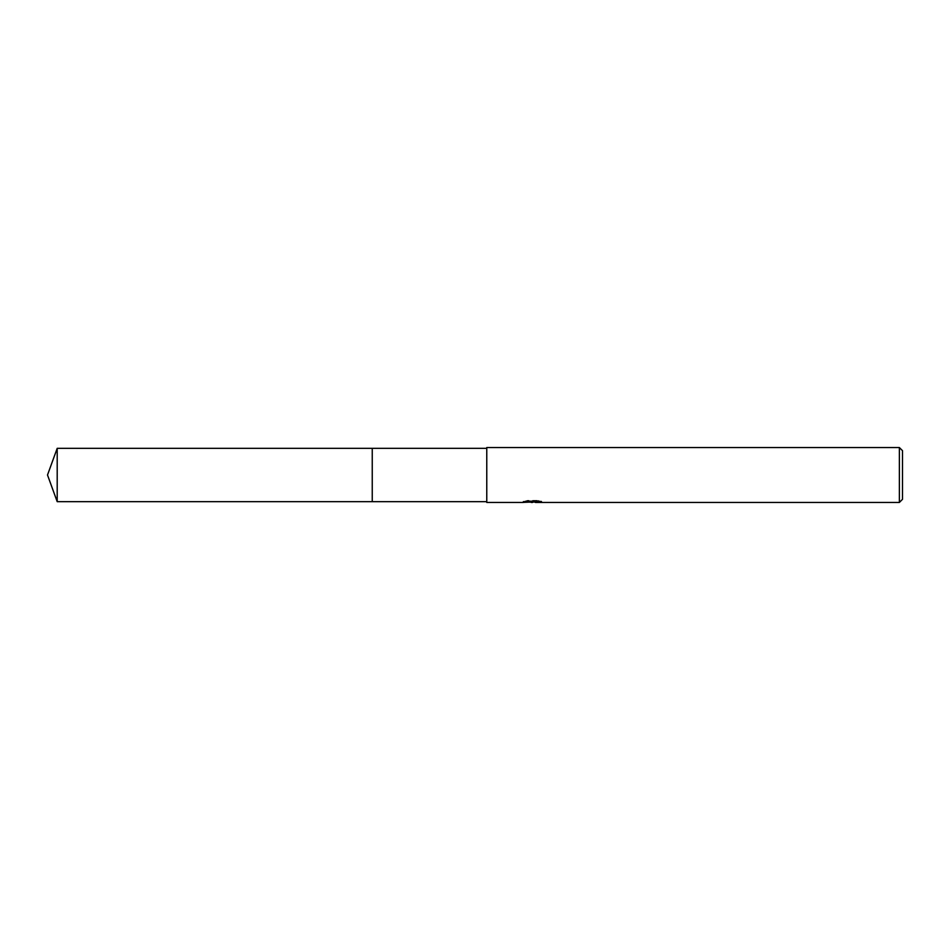<?xml version="1.0" encoding="UTF-8"?>
<svg xmlns="http://www.w3.org/2000/svg" width="950" height="950" viewBox="0 0 950 950"><rect width="100%" height="100%" fill="white"/><g stroke="black" fill="none" stroke-linecap="round" stroke-linejoin="round"><path stroke-width="0.71" stroke-dasharray="4.75 3.56" d="M486.768 501.671L486.768 448.329L486.768 501.671M524.839 501.933L524.839 501.137L533.627 501.137L523.177 501.671L527.202 500.389L531.228 501.671L539.742 500.911L535.325 501.671M539.742 501.446L539.742 502.241L535.325 502.027M535.432 502.455L539.742 502.241M537.819 501.208L541.678 501.22L538.531 500.389L527.701 500.389L527.701 501.208M538.531 500.389L538.531 501.208M541.678 501.22L541.678 502.016M539.742 500.911L539.742 501.719M527.701 500.389L524.851 501.137M527.202 500.389L527.202 501.22L523.177 502.455L523.177 501.671L531.228 501.671M529.328 502.182L527.202 501.22M486.768 447.545L486.768 502.455M902.5 450.68L902.5 499.32M899.365 447.545L899.365 502.455M372.246 448.329L372.246 501.683M57.202 448.329L57.202 501.671M532.463 502.443L532.463 501.659M532.523 501.671L533.627 501.671"/><path stroke-width="1.43" d="M486.768 501.671L372.246 501.671L372.246 448.329L486.768 448.329M372.246 501.671L372.246 448.329L372.246 501.683L57.202 501.671L57.202 448.329L372.246 448.317M535.325 502.027L529.328 502.182M532.523 502.455L531.228 502.455M899.365 502.455L899.365 447.545L902.5 450.68L902.5 499.32L899.365 502.455L535.432 502.455L535.325 501.647L537.819 501.208M523.367 501.612L523.177 502.455L486.768 502.455L486.768 447.545L899.365 447.545M523.367 502.396L533.627 501.933L524.839 501.933M524.851 501.933L527.701 501.22M527.701 501.208L538.531 501.208M538.531 501.22L541.678 502.016L535.325 502.443M535.432 501.671L533.627 501.671M533.627 501.208L533.627 501.933M57.202 448.329L47.5 475L57.202 501.671"/></g></svg>

